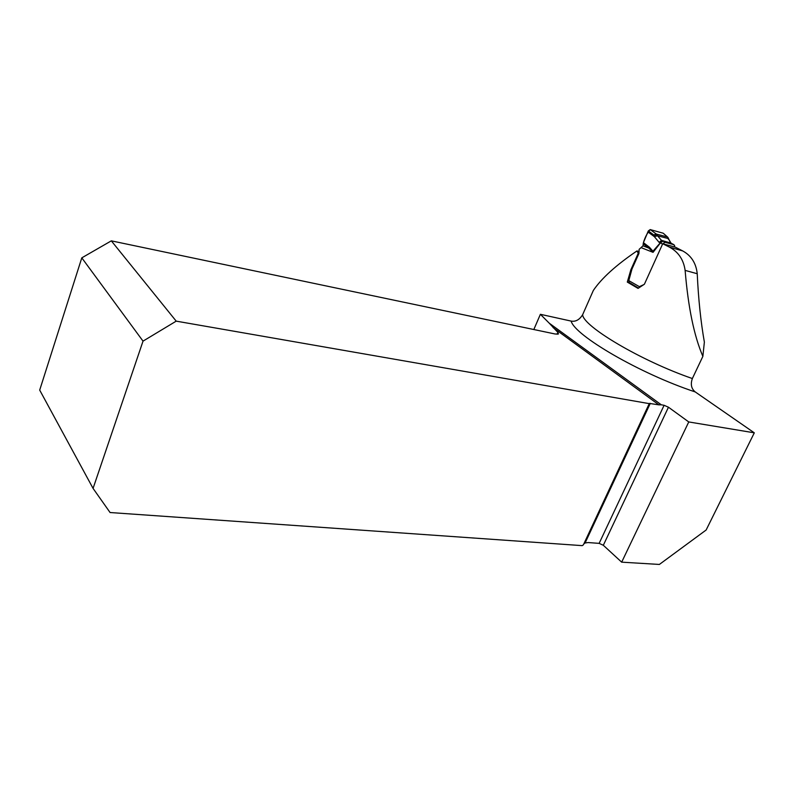 <?xml version="1.0" encoding="UTF-8"?>
<svg xmlns="http://www.w3.org/2000/svg" width="794" height="794" viewBox="0 0 794 794"><rect width="100%" height="100%" fill="white"/><g stroke="black" fill="none" stroke-linecap="round" stroke-linejoin="round"><path stroke-width="1.19" d="M702.869 356.367C694.085 335.981 688.17 307.318 685.123 270.387C683.584 259.608 678.314 251.827 669.292 247.053L662.722 243.748L675.218 247.113L682.711 250.934C691.256 255.599 696.1 263.201 697.231 273.732C698.402 298.981 700.774 321.769 704.367 342.105L702.869 356.367L692.358 378.539C690.363 384.276 691.326 388.742 695.236 391.928L754.3 432.829L706.134 530.015L659.377 564.445L621.672 562.162L688.755 421.942L754.3 432.829M658.901 404.851L649.353 403.412L583.401 544.833L582.201 545.637L110.078 512.527L93.067 488.399L39.7 390.102L81.802 257.852L111.319 240.85L555.175 334.006L558.45 333.996L557.914 332.448L549.289 323.227L661.293 404.801L658.901 404.851L553.071 327.585M111.319 240.85L176.208 321.143L143.029 341.132L81.802 257.852M649.303 403.65L176.208 321.143M688.755 421.942L668.459 407.213L603.321 545.279L621.672 562.162M638.713 251.48L636.967 250.934C616.104 265.107 601.564 278.277 593.336 290.455L582.637 314.712C579.511 319.764 575.68 321.898 571.154 321.094L540.386 314.305L549.289 323.227M603.321 545.279L599.142 543.364L664.102 405.287L661.293 404.801M664.102 405.287L668.459 407.213M650.296 403.352L585.089 542.987L588.106 542.56L599.142 543.364M585.089 542.987L583.878 543.811M93.067 488.399L143.029 341.132M533.826 329.52L540.386 314.305M636.967 250.934L638.227 253.306L630.853 269.781L627.3 282.078L638.048 288.391L644.41 284.212L662.722 243.748L665.104 242.299L673.868 244.681L672.121 243.728M638.227 253.306L638.932 253.485L639.14 249.336L643.011 245.822L643.418 242.646L647.884 231.908L654.345 236.652L653.998 235.103L655.894 233.744L656.459 234.101L655.973 235.084L653.998 235.103L648.311 230.935L650.217 229.585L663.159 233.198L667.506 236.979L663.586 233.515M627.3 282.078L629.205 282.525M630.853 269.781L631.587 269.96M668.488 238.617L657.531 235.778L661.481 240.354L671.009 243.103L667.377 236.92M655.973 235.084L657.372 235.312L656.459 234.101L667.526 236.989M663.159 233.198L650.217 229.585L655.894 233.744M647.884 231.908L648.311 230.935M650.217 229.585C647.289 232.92 645.026 237.277 643.418 242.646L649.363 247.172L648.956 248.155L643.17 243.748M649.363 247.172L653.065 251.351L653.055 252.343L648.956 248.155L643.011 245.822M644.222 284.331L644.609 283.786M638.505 288.083L629.166 282.495L628.788 280.619L631.964 269.037L638.932 253.485M639.398 287.497L639.855 286.445L643.785 284.609M662.553 244.115L660.409 242.944L662.96 241.128L665.104 242.299M674.513 246.924L674.563 245.336L671.496 243.381M641.135 247.649L653.055 252.343L660.409 242.944L659.139 242.398L654.345 236.652L657.531 235.778M659.139 242.398L661.481 240.354L662.146 240.691L652.757 251.46M668.052 238.676L668.617 239.47M668.508 238.537L667.506 236.979M682.711 250.934L669.292 247.053M695.236 391.928C640.163 373.835 574.499 335.396 571.154 321.094M582.637 314.712C582.955 326.235 640.996 360.873 692.358 378.539M557.12 334.264L557.914 332.448M697.231 273.732L685.123 270.387M628.788 280.619L640.043 287.061M662.146 240.691L662.96 241.128M640.689 286.644L639.855 286.445M671.724 243.51L671.009 243.113M670.493 242.805L667.943 237.426"/></g></svg>
